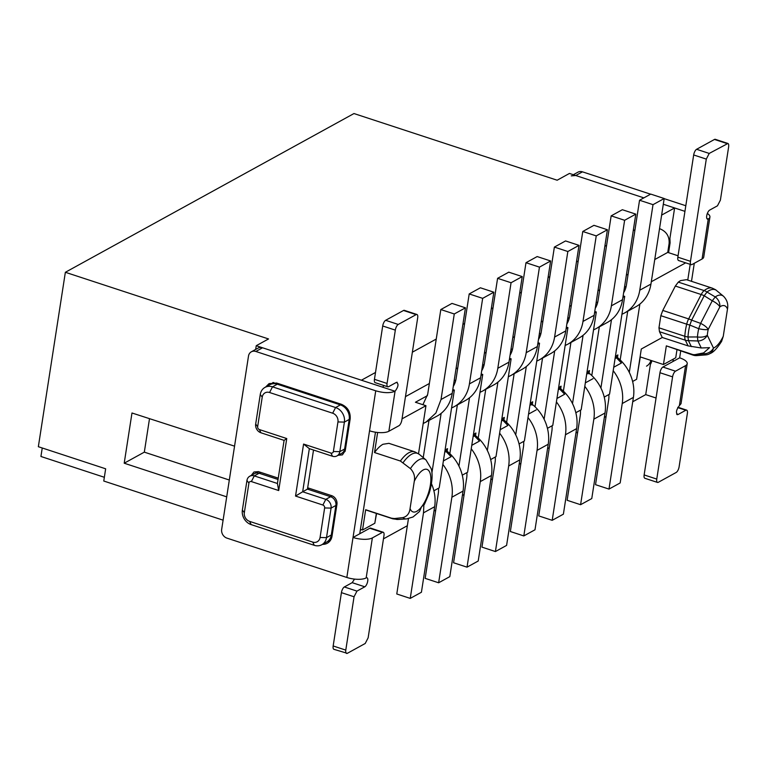 <?xml version="1.0" encoding="UTF-8"?>
<svg xmlns="http://www.w3.org/2000/svg" width="767" height="767" viewBox="0 0 767 767"><rect width="100%" height="100%" fill="white"/><g stroke="black" fill="none" stroke-linecap="round" stroke-linejoin="round"><path stroke-width="1.15" d="M223.101 520.17L103.766 481.024L105.654 468.8L38.35 446.71L65.358 272.285L353.97 113.545L557.149 180.216L569.45 173.447L643.877 197.876L575.758 175.518L582.469 171.837A7.219 6.126 61.2 0 0 577.954 172.172L573.323 174.723M104.341 477.285L40.929 456.48L42.243 447.995M65.358 272.285L268.536 338.947L256.245 345.706L361.41 380.211L375.504 372.465M412.358 352.197L436.241 339.062M462.885 324.403L464.639 323.444M491.273 308.794L493.028 307.826M519.671 293.176L521.416 292.217M548.06 277.558L549.814 276.599M576.448 261.95L578.203 260.981M604.847 246.332L606.592 245.363M633.235 230.714L634.99 229.755M661.624 215.105L674.615 207.962L663.311 204.252L684.941 211.347M651.01 360.442L645.718 394.612L632.737 401.755M606.093 416.404L604.338 417.373M577.704 432.022L575.95 432.991M549.306 447.64L547.552 448.599M520.918 463.249L519.163 464.217M492.519 478.867L490.775 479.835M464.131 494.485L462.376 495.444M435.742 510.103L433.988 511.062M407.344 525.711L383.462 538.846M226.706 496.843L124.206 463.21L131.982 412.991L234.558 446.154M229.314 480.027L144.321 452.147L149.507 418.657M674.615 207.962L667.741 252.401L654.75 259.543M628.106 274.193L626.351 275.161M599.717 289.811L597.963 290.77M571.329 305.429L569.574 306.388M542.931 321.037L541.176 322.006M514.542 336.655L512.787 337.614M486.144 352.274L484.399 353.232M457.755 367.882L456.001 368.85M429.367 383.5L405.475 396.635M660.32 228.95C666.609 231.739 669.543 236.591 669.112 243.513L667.741 252.401L678.066 255.785M687.759 280.099L690.204 264.327M723.415 296.177L715.592 289.744L712.332 288.162L686.475 279.677L680.521 280.626L678.306 282.112L675.343 286.043L662.774 310.434L660.838 315.688L658.968 327.806L659.486 331.708L662.266 337.49L688.085 345.888L685.343 340.193A9.626 8.197 -25.7 0 0 688.469 340.653L687.98 336.981L697.433 336.972A9.626 4.602 4.8 0 0 707.308 335.265L713.473 348.065A22.387 8.782 108.2 0 0 714.345 347.652A22.387 8.782 108.2 0 0 723.262 336.291L721.603 341.373C717.241 348.151 713.559 352.13 710.578 353.328L708.555 354.268A9.626 8.427 -111.3 0 0 713.473 348.065A9.626 8.197 154.3 0 1 704.048 353.788L706.292 354.766M723.626 296.359L723.511 296.263A31.428 12.33 -71.8 0 1 723.626 296.359C727.116 300.031 728.401 304.259 727.48 309.072L723.262 336.291M666.331 345.869L692.189 354.354A9.626 3.777 -71.8 0 0 693.128 355.14L666.331 345.869L663.445 364.526L675.737 357.767L676.964 349.829M256.245 345.706L255.67 349.426M421.831 506.498A22.387 8.782 108.2 0 0 430.843 480.276A22.387 8.782 108.2 0 0 423.192 469.97A22.387 8.782 108.2 0 0 414.276 481.331C415.196 476.518 413.912 472.28 410.422 468.618A31.428 12.33 108.2 0 1 418.945 459.797A31.428 12.33 -71.8 0 1 425.953 459.912L431.179 468.647C432.176 471.619 433.269 479.912 429.06 493.632L424.419 504.36L421.601 506.613L419.52 511.512L413.02 516.977L406.596 518.914L397.987 519.47L392.79 518.818A35.253 13.835 -71.8 0 1 391.534 518.214L365.667 509.729L362.532 530.016L360.423 529.326M391.534 518.214L394.506 518.55L402.838 517.62C407.047 516.517 409.453 513.497 410.057 508.55A22.387 8.782 108.2 0 0 416.788 511.301A22.387 8.782 108.2 0 0 421.572 506.834M414.276 481.331L410.057 508.55M410.422 468.618L400.384 461.025A35.253 13.835 -71.8 0 1 408.821 452.76A35.253 13.835 -71.8 0 1 414.774 451.821L388.917 443.336L382.963 444.275A35.253 13.835 -71.8 0 0 374.526 452.54L400.384 461.025M377.632 432.473L374.526 452.54M727.48 309.072A22.387 8.782 108.2 0 0 720.75 306.311A22.387 8.782 108.2 0 0 719.849 306.877L708.209 329.465A21.303 8.36 108.2 0 0 707.308 335.265A9.626 8.197 154.3 0 1 697.893 340.989L701.259 347.978L709.533 347.662L703.627 352.906L704.048 353.788L695.199 354.575A7.344 6.222 61.2 0 1 692.189 354.354M701.259 347.978L688.085 345.888M632.622 381.477L636.61 379.281L641.298 349.014L662.266 337.49M663.445 364.526L640.301 356.933L636.783 378.179M376.568 513.497L374.996 522.164M361.391 529.642L360.279 530.256M124.206 463.21L144.321 452.147M427.44 395.638L415.436 402.244L425.953 405.695L402.042 418.84M433.873 490.784L439.213 487.85L454.342 390.077L452.568 391.055M454.342 390.077L452.798 389.569M454.131 380.959L455.828 380.029M462.261 475.166L467.602 472.232L482.74 374.459L480.957 375.437M482.74 374.459L481.187 373.951M482.52 365.351L484.226 364.411M490.659 459.558L496 456.614L511.129 358.841L509.346 359.828M511.129 358.841L509.576 358.333M510.908 349.733L512.615 348.793M519.048 443.94L524.388 441.006L539.527 343.233L537.744 344.21M539.527 343.233L537.974 342.724M539.306 334.115L541.003 333.185M547.437 428.322L552.777 425.388L567.916 327.614L566.132 328.592M567.916 327.614L566.362 327.106M567.695 318.497L569.402 317.567M575.835 412.713L581.175 409.77L596.304 311.996L594.53 312.984M596.304 311.996L594.761 311.488M596.093 302.888L597.79 301.949M623.149 295.88L624.702 296.388L622.919 297.366M626.179 286.331L624.482 287.27M685.679 262.851L651.308 281.748M639.87 304.077L629.295 372.398M722.169 295.132L723.511 296.263A31.428 12.33 -71.8 0 0 716.503 296.148A31.428 12.33 -71.8 0 0 715.247 296.934A9.626 7.843 54.9 0 1 719.849 306.877A9.626 3.346 -152.7 0 0 712.255 300.789L715.247 296.934L706.992 292.045L704.211 295.746L712.255 300.789L700.616 323.377L698.708 328.698A9.626 2.186 12.4 0 0 708.209 329.465A9.626 3.346 -152.7 0 0 700.616 323.377L691.642 320.146A9.626 3.346 -152.7 0 0 688.632 318.919L662.774 310.434M696.12 354.402L703.627 352.906M376.348 513.42L374.823 523.257L362.532 530.016M365.667 509.729A35.253 13.835 108.2 0 0 366.933 510.333L392.79 518.818M418.523 453.728L425.953 405.695M604.223 397.095L609.564 394.161L624.702 296.388M428.964 420.546L423.231 457.621M441.13 413.384L431.917 472.865M457.362 404.938L449.826 453.604M445.071 449.98L447.525 448.628L447.123 451.226A38.503 32.655 61.2 0 0 445.32 449.845M469.519 397.766L458.944 466.087M485.751 389.32L478.215 437.986M473.469 434.362L475.914 433.01L475.511 435.608A38.503 32.655 61.2 0 0 473.709 434.227M497.908 382.148L487.333 450.478M514.139 373.702L506.603 422.377M501.858 418.744L504.312 417.401L503.909 419.99A38.503 32.655 61.2 0 0 502.107 418.609M526.306 366.54L515.721 434.86M542.537 358.093L535.002 406.759M530.246 403.135L532.701 401.783L532.298 404.382A38.503 32.655 61.2 0 0 530.496 403.001M554.694 350.922L544.119 419.242M570.926 342.475L563.39 391.141M558.644 387.517L561.089 386.165L560.696 388.764A38.503 32.655 61.2 0 0 558.884 387.383M583.083 335.304L572.508 403.634M599.315 326.857L591.788 375.533M587.033 371.899L589.487 370.557L589.085 373.145A38.503 32.655 61.2 0 0 587.282 371.765M611.481 319.686L600.906 388.016M620.177 359.915L627.713 311.239M615.422 356.291L617.876 354.939L617.473 357.537A38.503 32.655 -118.8 0 1 633.408 397.392L620.167 482.942L608.988 489.087L595.528 484.677L608.634 400.01A24.065 20.412 -118.8 0 0 608.845 394.554M695.199 354.575L697.174 355.524M691.345 346.617L688.469 340.653L697.893 340.989L697.433 336.972A30.344 11.908 108.2 0 1 697.912 332.916A30.344 11.908 108.2 0 1 698.708 328.698L689.83 325.074L691.642 320.146L704.211 295.746A9.626 3.346 27.3 0 0 701.201 294.528L675.343 286.043M454.275 313.971L440.814 309.552L451.993 303.406L465.454 307.826L452.204 393.375L441.025 399.521L454.275 313.971L465.454 307.826M423.192 423.537L437.113 416.069A38.503 32.655 -118.8 0 0 452.204 393.375M425.925 422.224L435.915 412.972L441.025 399.521M440.814 309.552L427.708 394.209L422.914 404.688M408.437 518.674L396.779 593.984L410.24 598.394L421.419 592.249L434.659 506.699A38.503 32.655 -118.8 0 0 431.476 483.699M434.659 506.699L423.489 512.845L410.24 598.394M423.489 512.845L423.883 505.05M438.494 488.243A24.065 20.412 61.2 0 1 438.273 493.699L425.167 578.366L438.638 582.786L449.807 576.631L463.057 491.081A38.503 32.655 -118.8 0 0 447.123 451.226M442.837 464.399A38.503 32.655 61.2 0 1 451.878 497.227L438.638 582.786M454.323 406.606L465.502 400.451A38.503 32.655 -118.8 0 0 480.602 377.757L469.423 383.903A38.503 32.655 61.2 0 1 454.323 406.606A38.503 32.655 61.2 0 1 451.581 407.919M469.423 383.903L482.664 298.353L493.843 292.208L480.382 287.788L469.203 293.934L482.664 298.353M453.287 386.405A24.065 20.412 61.2 0 0 456.097 378.601L469.203 293.934M480.602 377.757L493.843 292.208M466.882 472.625A24.065 20.412 61.2 0 1 466.672 478.09L453.565 562.748L467.026 567.168L478.205 561.022L491.446 475.473A38.503 32.655 -118.8 0 0 475.511 435.608M471.235 448.781A38.503 32.655 61.2 0 1 480.267 481.618L467.026 567.168M482.711 390.988L493.89 384.842A38.503 32.655 -118.8 0 0 508.991 362.139L497.812 368.294A38.503 32.655 61.2 0 1 482.711 390.988A38.503 32.655 61.2 0 1 479.979 392.301M497.812 368.294L511.062 282.735L522.231 276.59L508.77 272.17L497.591 278.325L511.062 282.735M481.676 370.797A24.065 20.412 61.2 0 0 484.485 362.983L497.591 278.325M508.991 362.139L522.231 276.59M495.281 457.007A24.065 20.412 61.2 0 1 495.06 462.472L481.954 547.13L495.415 551.55L506.594 545.404L519.844 459.855A38.503 32.655 -118.8 0 0 503.909 419.99M499.624 433.173A38.503 32.655 61.2 0 1 508.665 466L495.415 551.55M511.11 375.37L522.289 369.224A38.503 32.655 -118.8 0 0 537.379 346.531L526.2 352.676A38.503 32.655 61.2 0 1 511.11 375.37A38.503 32.655 61.2 0 1 508.368 376.693M526.2 352.676L539.45 267.127L550.629 260.972L537.168 256.562L525.989 262.707L539.45 267.127M510.065 355.179A24.065 20.412 61.2 0 0 512.883 347.365L525.989 262.707M537.379 346.531L550.629 260.972M523.669 441.399A24.065 20.412 61.2 0 1 523.458 446.854L510.352 531.521L523.813 535.932L534.992 529.786L548.232 444.237A38.503 32.655 -118.8 0 0 532.298 404.382M528.012 417.555A38.503 32.655 61.2 0 1 537.053 450.382L523.813 535.932M539.498 359.761L550.677 353.606A38.503 32.655 -118.8 0 0 565.778 330.913L554.599 337.058A38.503 32.655 61.2 0 1 539.498 359.761A38.503 32.655 61.2 0 1 536.756 361.075M554.599 337.058L567.839 251.509L579.018 245.363L565.557 240.943L554.378 247.089L567.839 251.509M538.463 339.56A24.065 20.412 61.2 0 0 541.272 331.756L554.378 247.089M565.778 330.913L579.018 245.363M552.058 425.781A24.065 20.412 61.2 0 1 551.847 431.246L538.741 515.903L552.202 520.323L563.381 514.178L576.621 428.619A38.503 32.655 -118.8 0 0 560.696 388.764M556.411 401.937A38.503 32.655 61.2 0 1 565.442 434.774L552.202 520.323M567.896 344.143L579.066 337.998A38.503 32.655 -118.8 0 0 594.166 315.295L582.987 321.44A38.503 32.655 61.2 0 1 567.896 344.143A38.503 32.655 61.2 0 1 565.154 345.457M582.987 321.44L596.237 235.891L607.406 229.745L593.946 225.325L582.776 231.481L596.237 235.891M566.851 323.942A24.065 20.412 61.2 0 0 569.67 316.138L582.776 231.481M594.166 315.295L607.406 229.745M580.456 410.163A24.065 20.412 61.2 0 1 580.236 415.628L567.129 500.285L580.59 504.705L591.769 498.56L605.019 413.01A38.503 32.655 -118.8 0 0 589.085 373.145M584.799 386.328A38.503 32.655 61.2 0 1 593.84 419.156L580.59 504.705M596.285 328.525L607.464 322.38A38.503 32.655 -118.8 0 0 622.555 299.686L611.385 305.832A38.503 32.655 61.2 0 1 596.285 328.525A38.503 32.655 61.2 0 1 593.543 329.848M611.385 305.832L624.626 220.282L635.805 214.127L622.344 209.717L611.165 215.863L624.626 220.282M595.25 308.334A24.065 20.412 61.2 0 0 598.059 300.52L611.165 215.863M622.555 299.686L635.805 214.127M623.638 292.716A24.065 20.412 61.2 0 0 626.447 284.912L639.553 200.245L650.732 194.099L664.193 198.519L650.953 284.068A38.503 32.655 -118.8 0 1 635.853 306.762L624.674 312.917A38.503 32.655 61.2 0 1 621.941 314.23M639.553 200.245L653.014 204.664L639.774 290.214A38.503 32.655 61.2 0 1 624.674 312.917M613.197 370.71A38.503 32.655 61.2 0 1 622.229 403.538L608.988 489.087M615.671 356.156A38.503 32.655 61.2 0 1 617.473 357.537M445.023 450.296L446.452 451.418A2.406 0.537 129.9 0 0 446.058 451.504L451.092 456.701L446.471 451.437A2.406 0.537 129.9 0 0 446.461 451.427L445.023 450.296M451.092 456.701L443.374 460.948M473.114 436.615L474.447 435.886L479.49 441.083L474.84 435.809M474.85 435.809L474.859 435.819A2.406 0.537 129.9 0 0 474.85 435.809A2.406 0.537 129.9 0 0 474.447 435.886A30.843 26.155 61.2 0 0 473.364 435.014M479.49 441.083L471.772 445.33M501.513 421.006L502.845 420.268L507.879 425.474L503.238 420.191M503.248 420.201L503.257 420.211A2.406 0.537 129.9 0 0 503.248 420.201A2.406 0.537 129.9 0 0 502.845 420.268A30.843 26.155 61.2 0 0 501.752 419.396M507.879 425.474L500.161 429.712M530.198 403.452L531.627 404.573A2.406 0.537 129.9 0 0 531.636 404.583A2.406 0.537 129.9 0 0 531.234 404.66L530.198 403.452M532.279 405.129L531.646 404.592L532.279 405.129M536.267 409.856L528.549 414.103M558.597 387.834L560.025 388.965A2.406 0.537 129.9 0 0 559.622 389.042L564.665 394.238L560.035 388.974A2.406 0.537 129.9 0 0 560.035 388.965L558.597 387.834M564.665 394.238L556.947 398.485M586.985 372.216L588.414 373.347A2.406 0.537 129.9 0 0 588.423 373.356A2.406 0.537 129.9 0 0 588.021 373.424L586.985 372.216M589.066 373.903L588.433 373.356L589.066 373.903M593.054 378.63L585.336 382.867M653.014 204.664L664.193 198.519M615.076 358.544L616.409 357.805L621.443 363.012L616.802 357.729M616.812 357.738L616.821 357.748A2.406 0.537 129.9 0 0 616.812 357.738A2.406 0.537 129.9 0 0 616.409 357.805A30.843 26.155 61.2 0 0 615.326 356.943M621.443 363.012L613.725 367.259M330.769 539.805L326.589 542.096A12.032 10.201 -118.8 0 0 331.306 535.002L335.888 505.453A7.219 6.126 -118.8 0 0 330.606 496.719L307.471 489.125L313.521 450.028M258.249 471.58L254.586 473.594A7.219 6.126 -118.8 0 1 259.093 473.249L278.047 479.471L259.093 473.249A7.219 6.126 -118.8 0 0 254.586 473.594A7.219 6.126 -118.8 0 0 254.577 473.594L249.774 476.23A7.219 6.126 -118.8 0 0 246.945 480.487L242.372 510.045A12.032 10.201 -118.8 0 0 251.164 524.609L314.269 545.308A12.032 10.201 -118.8 0 0 321.785 544.743A12.032 10.201 -118.8 0 0 326.502 537.648L331.306 535.002A12.032 10.201 -118.8 0 1 326.589 542.096L321.785 544.743M277.299 384.19A12.032 10.201 -118.8 0 0 269.783 384.756L264.979 387.402A12.032 10.201 -118.8 0 0 260.262 394.497L255.679 424.046A7.219 6.126 -118.8 0 0 260.962 432.789L284.097 440.373L286.753 438.542L259.409 429.568A2.406 2.042 61.2 0 1 257.654 426.663L262.228 397.105A7.219 6.126 61.2 0 1 269.572 392.512L332.667 413.212A7.219 6.126 61.2 0 1 337.95 421.946L344.393 422.099L349.196 419.453A12.032 10.201 -118.8 0 0 340.404 404.899L277.299 384.19L272.496 386.836A12.032 10.201 -118.8 0 0 264.979 387.402M350.164 418.926L349.196 419.453L344.623 449.011L349.196 419.453A12.032 10.201 -118.8 0 0 340.721 405.005L341.823 404.439M345.591 448.484L344.623 449.011A7.219 6.126 -118.8 0 1 341.794 453.268A7.219 6.126 -118.8 0 0 344.623 449.011L339.819 451.658L344.393 422.099A12.032 10.201 61.2 0 0 335.591 407.536L340.404 404.899L276.973 384.085A12.032 10.201 -118.8 0 0 269.783 384.756L273.857 382.512M322.514 544.34A12.032 10.201 -118.8 0 0 327.298 543.266A12.032 10.201 -118.8 0 0 332.015 536.171L336.934 504.398A7.219 6.126 -118.8 0 0 331.651 495.655L307.672 487.793L307.471 489.125L302.668 491.772L325.802 499.355L332.178 495.856M337.95 421.946L333.377 451.504A2.406 2.042 61.2 0 1 330.922 453.038L332.475 456.25L309.341 448.657L302.668 491.772L295.535 496.057L322.878 505.031A2.406 2.042 61.2 0 1 324.633 507.946L320.06 537.494A7.219 6.126 61.2 0 1 312.715 542.096L249.62 521.387A7.219 6.126 61.2 0 1 244.337 512.653L248.92 483.105A2.406 2.042 61.2 0 1 251.365 481.571L278.709 490.544L286.753 438.542M332.274 534.474L331.306 535.002L335.888 505.453L331.076 508.099A7.219 6.126 -118.8 0 0 325.802 499.355L322.878 505.031M324.633 507.946L331.076 508.099L326.502 537.648L320.06 537.494M260.694 472.376L254.289 475.895A7.219 6.126 -118.8 0 0 249.774 476.23M251.365 481.571L254.289 475.895L277.424 483.488L284.097 440.373M269.572 392.512L272.496 386.836L335.591 407.536L332.667 413.212M332.475 456.25A7.219 6.126 -118.8 0 0 336.981 455.914A7.219 6.126 -118.8 0 0 339.819 451.658L333.377 451.504M309.341 448.657L303.579 444.064L295.535 496.057M277.424 483.488L278.709 490.544M330.922 453.038L303.579 444.064M251.336 351.804L258.038 348.122A7.219 6.126 61.2 0 1 262.554 347.777L395.063 391.256C390.202 393.25 383.759 393.097 375.734 390.806L255.842 351.468A7.219 6.126 -118.8 0 0 251.336 351.804A7.219 6.126 -118.8 0 0 248.498 356.061L221.673 529.383A7.219 6.126 -118.8 0 0 226.946 538.127L346.837 577.465L353.031 537.466L359.742 533.774L375.466 432.204M397.181 382.215L396.443 382.369C398.869 383.749 398.409 386.712 395.063 391.256L388.869 431.255A14.439 5.148 -171.2 0 1 369.541 430.805L353.031 537.466A14.439 5.148 -171.2 0 0 372.359 537.916L382.417 532.384A4.813 1.889 108.2 0 1 383.232 532.25A4.813 1.889 108.2 0 1 383.97 535.596L368.141 637.808L365.217 643.484L347.336 653.321L333.904 649.313A4.813 1.889 -71.8 0 1 333.166 645.967L341.42 592.642A4.813 1.889 -71.8 0 1 344.345 586.966L352.168 582.661L354.555 579.095M265.612 387.047L269.083 383.596L276.599 383.03L341.382 404.286C347.681 407.076 350.605 411.927 350.174 418.849L345.255 450.622L342.418 454.879L338.132 455.282M251.308 475.396L253.954 471.983L258.46 471.638L278.248 478.138M336.847 504.916L335.888 505.453A7.219 6.126 -118.8 0 0 330.606 496.719L307.471 489.125L309.063 488.243M329.225 540.649L330.222 540.649M272.86 382.522L272.314 383.366M372.359 537.916L366.166 577.915A14.439 5.148 -171.2 0 1 346.837 577.465M276.973 384.085L277.97 383.481M382.445 387.114A4.813 1.889 108.2 0 0 383.903 385.523M416.941 314.489L404.324 310.347A4.813 1.889 108.2 0 0 403.509 310.482L385.628 320.309A4.813 1.889 108.2 0 0 382.704 325.985L374.449 379.32A4.813 1.889 108.2 0 0 375.178 382.656L387.805 386.798A4.813 1.889 -71.8 0 1 387.067 383.462L395.321 330.126A4.813 1.889 -71.8 0 1 398.246 324.451L416.126 314.614A4.813 1.889 -71.8 0 1 416.941 314.489A4.813 1.889 -71.8 0 1 417.679 317.835L401.85 420.048A4.813 1.889 -71.8 0 1 398.926 425.723L388.869 431.255M383.232 532.25L370.614 528.108A4.813 1.889 -71.8 0 0 369.799 528.242L359.742 533.774M366.166 577.915A4.813 1.889 -71.8 0 1 366.981 577.781A4.813 1.889 -71.8 0 1 367.537 582.028A4.813 1.889 -71.8 0 1 364.795 586.803L356.962 591.108L344.345 586.966M347.336 653.321C346.013 653.8 345.495 652.727 345.783 650.109L354.047 596.774L356.962 591.108M396.443 382.369L388.61 386.673A4.813 1.889 -71.8 0 1 387.805 386.798M669.927 238.269L670.09 242.899L668.575 252.679M685.813 205.738L664.174 198.643M650.579 194.185L582.469 171.837M673.321 359.09L672.947 361.516L679.648 357.825L680.703 351.056M691.498 281.326L694.288 263.282M571.252 175.864L575.758 175.518M645.718 394.612L656.053 398.006M650.416 364.306A12.032 10.201 -118.8 0 0 651.845 360.72M646.504 366.156A12.032 10.201 -118.8 0 0 650.924 360.423M677.108 414.65L677.999 414.544C675.574 413.164 676.034 410.201 679.37 405.657L681.019 403.71L687.213 363.731A14.439 5.148 8.8 0 0 679.648 357.825M709.916 217.071L703.732 257.07A14.439 5.148 8.8 0 1 702.073 258.997L708.267 218.998A14.439 5.148 8.8 0 0 709.916 217.071A14.439 5.148 8.8 0 0 707.347 213.447M679.37 405.657L685.564 365.658A14.439 5.148 8.8 0 0 687.213 363.731M672.947 361.516L662.889 367.048A4.813 1.889 108.2 0 0 659.965 372.724L644.136 474.936A4.813 1.889 108.2 0 0 644.874 478.282L657.492 482.424A4.813 1.889 -71.8 0 1 656.763 479.078L672.582 376.865A4.813 1.889 -71.8 0 1 675.506 371.19L685.564 365.658M690.473 261.317A4.813 1.889 108.2 0 0 691.201 264.663L678.584 260.521A4.813 1.889 -71.8 0 1 677.846 257.175L690.473 261.317L706.292 159.105L709.216 153.429L727.921 143.467L715.295 139.316A4.813 1.889 -71.8 0 0 714.48 139.45L696.599 149.287A4.813 1.889 -71.8 0 0 693.675 154.963L677.846 257.175M706.877 218.547L708.267 218.998A4.813 1.889 -71.8 0 1 707.462 219.132A4.813 1.889 -71.8 0 1 706.906 214.885A4.813 1.889 -71.8 0 1 709.648 210.11L717.471 205.805L720.395 200.139L728.65 146.804C728.938 144.186 728.42 143.113 727.106 143.592L714.48 139.45M702.073 258.997L692.016 264.529A4.813 1.889 108.2 0 1 691.201 264.663M676.599 414.084L677.999 414.544L685.823 410.24A4.813 1.889 -71.8 0 1 686.638 410.115A4.813 1.889 -71.8 0 1 687.366 413.451L679.111 466.787A4.813 1.889 -71.8 0 1 676.187 472.462L658.307 482.299A4.813 1.889 -71.8 0 1 657.492 482.424M659.486 331.708L685.343 340.193A9.626 3.777 -71.8 0 1 684.826 336.291A34.17 13.403 -71.8 0 1 686.705 324.173A9.626 3.777 -71.8 0 1 688.632 318.919L701.201 294.528A9.626 3.777 -71.8 0 1 704.164 290.597A35.253 13.835 -71.8 0 1 706.378 289.111A35.253 13.835 -71.8 0 1 712.332 288.162M678.306 282.112L704.164 290.597A9.626 7.632 -128.1 0 1 706.992 292.045A34.678 13.605 -71.8 0 1 709.178 290.588A34.678 13.605 -71.8 0 1 716.378 290.319M397.987 519.47A34.678 13.605 -71.8 0 1 394.506 518.55M406.596 518.914A31.428 12.33 -71.8 0 1 402.838 517.62M403.164 462.578A34.678 13.605 -71.8 0 1 411.62 454.246A34.678 13.605 -71.8 0 1 419.348 454.371L414.774 451.821M660.838 315.688L686.705 324.173A9.626 1.802 -166.5 0 0 689.83 325.074A33.595 13.183 -71.8 0 0 688.613 331.191A33.595 13.183 -71.8 0 0 687.98 336.981A9.626 4.938 -176.6 0 1 684.826 336.291L658.968 327.806M451.878 497.227L463.057 491.081M444.726 452.233L446.058 451.504A30.843 26.155 61.2 0 0 444.975 450.632M480.267 481.618L491.446 475.473M508.665 466L519.844 459.855M537.053 450.382L548.232 444.237M529.901 405.388L531.234 404.66A30.843 26.155 61.2 0 0 530.15 403.787M565.442 434.774L576.621 428.619M558.29 389.77L559.622 389.042A30.843 26.155 61.2 0 0 558.539 388.169M593.84 419.156L605.019 413.01M586.688 374.162L588.021 373.424A30.843 26.155 61.2 0 0 586.937 372.551M639.774 290.214L650.953 284.068M633.408 397.392L622.229 403.538M312.715 542.096L314.269 545.308M249.62 521.387L251.164 524.609M244.337 512.653L242.372 510.045M248.92 483.105L246.945 480.487M259.409 429.568L260.962 432.789M257.654 426.663L255.679 424.046M262.228 397.105L260.262 394.497M369.541 430.805L375.734 390.806M255.842 351.468L262.554 347.777M364.795 586.803L352.168 582.661M369.799 528.242L382.417 532.384M374.449 379.32L387.067 383.462M382.704 325.985L395.321 330.126M385.628 320.309L398.246 324.451M403.509 310.482L416.126 314.614M345.783 650.109L333.166 645.967M354.047 596.774L341.42 592.642M669.112 243.513L670.08 242.976M662.889 367.048L675.506 371.19M685.823 410.24L677.721 407.584M644.136 474.936L656.763 479.078M659.965 372.724L672.582 376.865M706.292 159.105L693.675 154.963M709.216 153.429L696.599 149.287M425.953 459.912L419.348 454.371M696.848 355.591L705.822 354.9M693.128 355.14A9.626 9.626 0 0 0 696.752 355.6M705.678 354.91A9.626 9.626 0 0 0 708.555 354.268M345.073 451.466L336.981 455.914M677.913 407.248L686.638 410.115"/></g></svg>
